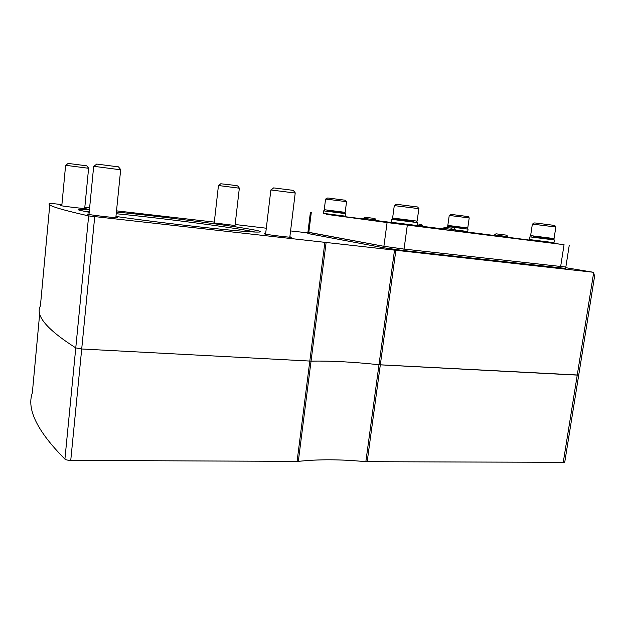 <?xml version="1.0" encoding="UTF-8"?>
<svg xmlns="http://www.w3.org/2000/svg" width="626" height="626" viewBox="0 0 626 626"><rect width="100%" height="100%" fill="white"/><g stroke="black" fill="none" stroke-linecap="round" stroke-linejoin="round"><path stroke-width="0.94" d="M254.954 232.011C238.31 228.083 163.589 218.286 116.225 213.732M89.268 211.51L83.876 211.291M564.754 462.137L578.729 375.068L378.988 364.739L394.513 250.126L88.649 215.915C58.171 209.014 45.26 204.804 49.923 203.286L61.911 204.577M564.722 462.332L365.85 461.691C340.888 459.273 318.376 459.163 298.312 461.378L311.044 361.124C331.115 360.787 353.76 361.992 378.988 364.739C353.76 361.992 331.115 360.787 311.044 361.124L81.709 348.987L75.769 347.892C46.872 329.487 35.087 315.496 40.408 305.903L40.455 305.84M290.574 230.931L307.851 232.864M594.7 275.565L578.706 375.185L380.318 364.848L395.859 250.283L593.456 272.287L594.606 276.129M61.825 205.5L60.323 205.539C61.614 206.095 84.596 208.826 86.13 208.615L84.729 208.215M214.225 222.926L235.024 225.493M89.025 213.975L87.249 214.108C89.15 214.875 115.333 217.981 117.516 217.691L115.88 217.159M265.635 233.748L264.109 233.694L264.767 234.014C268.82 234.938 289.822 237.489 291.333 237.238L289.854 236.769M89.448 209.663L78.336 209.491L79.338 210.219L89.189 212.284M115.951 216.455C165.733 223.67 244.766 232.277 257.075 232.066C281.207 232.403 179.083 218.122 116.397 212.011M593.456 272.287L565.74 267.685M266.3 228.216L235.141 224.499M84.823 207.206L89.628 207.762M116.514 210.852L214.311 222.105M395.859 250.283L394.513 250.126M326.107 242.505L311.044 361.124L81.709 348.987L75.769 347.892C46.872 329.487 35.087 315.496 40.408 305.903L49.798 204.624M367.172 461.761L380.318 364.848L378.988 364.739L365.85 461.691M298.312 461.378L70.746 460.407C67.913 460.329 65.973 459.891 64.916 459.101C37.325 431.291 26.464 409.24 32.333 392.948L39.806 312.397M265.588 234.171L270.87 189.96L295.214 193.051M271.152 189.905L273.625 187.894L293.289 190.367M88.978 214.475L93.681 166.289L120.661 169.802M94.056 166.226L96.725 164.067L118.517 166.884M214.186 223.232L218.451 185.523L239.335 188.191M218.63 185.492L220.775 183.762L231.8 185.014L237.637 185.883L239.414 188.168M61.794 205.837L65.613 165.295L88.602 168.284M65.84 165.256L68.148 163.417L86.724 165.82M307.937 232.16L383.894 246.308L404.052 249.078L565.841 267.052L404.052 249.078L383.894 246.308L308.806 232.434L307.937 232.16L310.402 212.355M307.929 232.246L307.781 233.396L308.649 233.678L383.699 247.786L403.848 250.572L565.622 268.405M443.059 228.928L422.699 226.377M394.748 222.879L375.866 220.516M363.346 218.951L326.866 214.444L325.896 213.701M326.78 214.382L387.079 222.551L564.057 244.688L533.462 240.76L532.397 239.954M533.242 240.595L507.749 237.262M494.321 235.509L464.046 231.565M363.307 219.296L363.432 218.31L375.991 219.89L374.919 218.49L364.888 217.222L374.919 218.49M417.151 225.29L422.8 225.994M418.817 224.1L421.627 224.452L418.817 224.1M494.258 235.924L494.407 234.946L507.882 236.651L506.747 235.18L495.972 233.811L506.747 235.18M442.981 229.499L443.145 228.302L455.313 229.844L455.11 231.025M451.98 228.208L444.554 227.269L451.98 228.208M554.738 225.454L535.973 223.052L534.033 222.942L532.546 224.069M533.305 236.605L553.188 239.116L533.305 236.605M553.188 239.116L554.057 238.569L532.882 235.892L530.551 235.619L531.098 236.331M555.849 226.995L532.366 224.108L530.621 235.626M469.203 217.934L468.24 216.588L451.862 214.499L450.642 214.428L449.366 215.422M464.641 228.122L448.247 226.049L464.625 228.114L465.556 228.826M467.043 228.412L467.763 227.942L449.265 225.603L447.77 225.43L448.247 226.049M469.25 217.918L449.241 215.446L447.825 225.43M346.554 201.689L345.536 200.265L327.719 197.965L325.739 199.013M341.929 212.55L327.359 210.712M344.41 212.848L345.176 212.347L325.058 209.804L324.166 209.702L324.675 210.359M346.616 201.674L325.583 199.045L324.237 209.702M418.849 208.685L417.683 207.003L397.15 204.366L396.047 204.358L394.529 205.571M413.34 221.361L396.242 219.21M416.188 221.706L417.135 221.127L393.973 218.2L392.518 218.028L393.105 218.795M418.943 208.654L394.286 205.61L392.612 218.036M553.987 242.677L529.463 239.562L529.87 236.871L554.409 239.961L553.987 242.685M414.467 222.23L413.317 221.346L396.227 219.194M412.557 225.603L395.632 223.56L394.505 222.7M417.112 225.54L391.453 222.293L391.853 219.382L417.519 222.621L417.112 225.548M342.907 213.294L341.921 212.535L327.343 210.696M345.192 216.126L323.274 213.356L323.587 210.86L345.513 213.63L345.192 216.126M464.038 231.573L455.188 230.517M447.05 227.582L447.199 226.51L468.068 229.147L467.732 231.495L455.266 229.938M563.204 462.653L593.667 272.646M297.084 461.44L324.871 242.379M70.746 460.407L94.714 216.752M64.916 459.101L88.649 215.915M308.649 233.678L311.294 212.48M383.699 247.786L387.079 222.551M403.848 250.572L407.323 225.133M560.411 268.045L564.057 244.688M375.858 220.563L394.795 222.919M422.691 226.432L443.052 229.006M455.18 230.548L494.313 235.572M507.741 237.317C525.237 239.625 524.627 239.633 505.91 237.356L412.604 225.642M395.491 223.459C346.632 217.159 335.919 215.68 363.338 219.014M78.782 210.023L78.336 209.491M289.807 237.191L295.222 192.988M293.265 190.335L295.331 193.011M115.833 217.652L120.669 169.724M118.478 166.837L120.826 169.756M234.993 225.798L239.343 188.144M84.698 208.56L88.61 168.237M86.701 165.796L88.704 168.261M565.614 268.491L569.245 245.322M375.811 220.923L375.944 219.89M364.88 217.222L363.51 218.31M422.62 226.917L422.753 225.986M421.627 224.452L422.808 225.994M507.702 237.575L507.835 236.651M495.972 233.819L494.485 234.953M444.554 227.269L443.216 228.31M454.288 228.498L455.313 229.844M555.857 226.956L554.057 238.569M554.73 225.438L555.911 226.972M469.21 217.903L467.763 227.942M346.561 201.658L345.176 212.347M418.857 208.622L417.135 221.127M534.189 236.792L533.062 237.262M550.364 238.764L551.451 239.586M549.487 242.802L550.739 242.285M396.383 219.311L395.272 219.804M412.362 225.689L413.653 225.125M327.453 210.782L326.467 211.212M341.193 216.26L342.297 215.774M450.869 226.432L449.891 226.847M463.936 231.612L465.001 231.158"/></g></svg>

